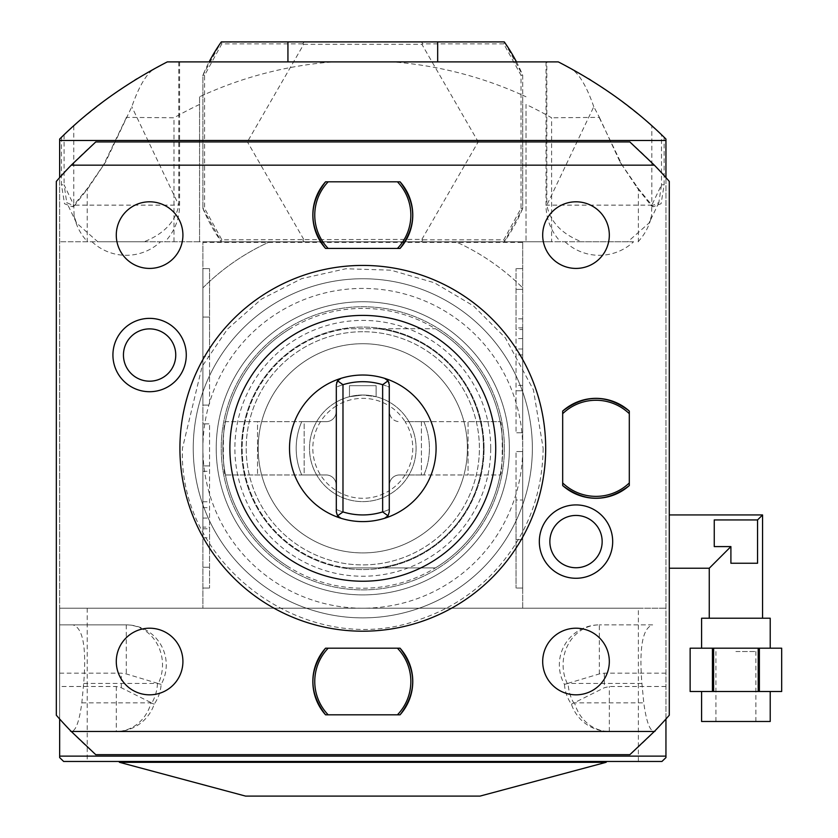 <?xml version="1.0" encoding="UTF-8"?>
<svg xmlns="http://www.w3.org/2000/svg" width="838" height="838" viewBox="0 0 838 838"><rect width="100%" height="100%" fill="white"/><g stroke="black" fill="none" stroke-linecap="round" stroke-linejoin="round"><path stroke-width="0.63" stroke-dasharray="4.19 3.14" d="M665.948 719.014L665.948 177.625A406.42 406.42 0 0 1 669.279 181.396L669.279 715.233A406.42 406.42 0 0 1 629.851 754.682M95.752 754.682A406.42 406.42 0 0 1 56.324 715.233L56.324 181.396A406.42 406.42 0 0 1 95.752 141.947M82.658 118.064L64.097 134.761A433.068 433.068 0 0 0 61.467 137.275L59.655 139.045L59.655 608.22L665.948 608.22L638.378 608.22L638.378 761.459L661.947 761.459L665.948 757.583L665.948 139.045L664.136 137.275A433.068 433.068 0 0 0 661.507 134.761L642.945 118.064M669.279 568.237L669.279 514.941L669.279 568.237M545.685 448.32A182.883 182.883 0 0 1 362.802 631.203A182.883 182.883 0 0 1 179.919 448.32A182.883 182.883 0 0 1 362.802 265.426A182.883 182.883 0 0 1 545.685 448.32A182.883 182.883 0 0 1 362.802 631.203A182.883 182.883 0 0 1 179.919 448.32A182.883 182.883 0 0 1 362.802 265.426A182.883 182.883 0 0 1 545.685 448.32A182.883 182.883 0 0 1 362.802 631.203A182.883 182.883 0 0 1 179.919 448.32A182.883 182.883 0 0 1 362.802 265.426A182.883 182.883 0 0 1 545.685 448.32M609.32 661.517A33.311 33.311 0 0 0 575.999 628.207A33.311 33.311 0 0 0 542.689 661.517A33.311 33.311 0 0 0 575.999 694.828A33.311 33.311 0 0 0 609.32 661.517M182.914 661.517A33.311 33.311 0 0 0 149.604 628.207A33.311 33.311 0 0 0 116.283 661.517A33.311 33.311 0 0 0 149.604 694.828A33.311 33.311 0 0 0 182.914 661.517M609.32 235.111A33.311 33.311 0 0 0 575.999 201.801A33.311 33.311 0 0 0 542.689 235.111A33.311 33.311 0 0 0 575.999 268.422A33.311 33.311 0 0 0 609.32 235.111M182.914 235.111A33.311 33.311 0 0 0 149.604 201.801A33.311 33.311 0 0 0 116.283 235.111A33.311 33.311 0 0 0 149.604 268.422A33.311 33.311 0 0 0 182.914 235.111M629.307 411.971L629.307 412.841M629.307 483.788L629.307 484.657M562.675 484.657L562.675 483.788M562.675 412.841L562.675 411.971M399.15 714.814L398.27 714.814M327.333 714.814L326.453 714.814M326.453 648.193L327.333 648.193M398.27 648.193L399.15 648.193M399.15 248.436L398.27 248.436M327.333 248.436L326.453 248.436M326.453 181.815L327.333 181.815M398.27 181.815L399.15 181.815M59.655 719.014L59.655 177.625M638.378 608.22L59.655 608.22L59.655 757.583L63.657 761.459L638.378 761.459M362.802 761.459L118.839 761.459L362.802 761.459M652.634 624.876L599.317 624.876L652.634 624.876C642.599 627.997 639.027 647.512 641.918 683.42L643.773 702.841C646.517 723.005 650.382 732.548 655.379 731.469L609.32 731.469L655.379 731.469M665.948 673.176L604.324 673.176L599.317 673.93L564.634 684.332L568.133 683.42L641.918 683.42M567.295 683.536A39.973 36.233 90 0 1 563.094 664.848A39.973 36.233 90 0 1 599.317 624.876A39.973 39.973 0 0 0 564.445 684.384L567.295 683.536M564.445 684.384A39.973 39.973 0 0 0 571.411 704.203A39.973 39.973 0 0 0 609.32 731.469A39.973 36.233 90 0 1 574.575 702.841L643.773 702.841M574.575 702.841L573.779 703.019A39.973 36.233 90 0 1 568.133 683.42M665.948 686.5L609.32 686.5L604.324 687.747L571.411 704.203M202.901 242.444L203.571 241.773L202.901 242.444L202.901 608.22L522.703 608.22L522.703 242.444L522.703 448.32A159.901 159.901 0 0 1 362.802 608.22A159.901 159.901 0 0 1 202.901 448.32A159.901 159.901 0 0 1 362.802 288.419A159.901 159.901 0 0 1 522.703 448.32L522.703 608.22L202.901 608.22L202.901 242.444L522.703 242.444L522.032 241.773L203.571 241.773L455.841 241.773A226.522 226.522 0 0 1 522.703 287.863A226.522 226.522 0 0 0 455.841 241.773L522.032 241.773L522.703 242.444M522.703 329.544L522.703 432.796L522.703 329.544L516.04 329.544L516.04 268.61L516.04 432.796L516.04 329.544M522.703 500.014L522.703 588.046L522.703 451.556L522.703 500.014L516.04 500.014L516.04 588.046L516.04 451.556L516.04 500.014L522.703 500.014M202.901 527.112L202.901 423.86L202.901 527.112L209.563 527.112L209.563 588.046L209.563 423.86L209.563 527.112M202.901 356.642L202.901 268.61L202.901 405.1L202.901 356.642L209.563 356.642L209.563 268.61L209.563 405.1L209.563 356.642L202.901 356.642M59.655 624.876L126.276 624.876L59.655 624.876M70.224 731.469L116.283 731.469L70.224 731.469C75.221 732.548 79.086 723.005 81.831 702.841L83.685 683.42C86.576 647.512 83.004 627.997 72.969 624.876M83.685 683.42L157.471 683.42L160.917 684.321L126.276 673.93L121.28 673.176L59.655 673.176M157.471 683.42A39.973 36.233 90 0 1 151.825 703.019L121.28 687.747L116.283 686.5L59.655 686.5M81.831 702.841L151.029 702.841A39.973 36.233 90 0 1 116.283 731.469A39.973 39.973 0 0 0 154.192 704.203A39.973 39.973 0 0 0 161.158 684.384A39.973 39.973 0 0 0 126.276 624.876A39.973 36.233 90 0 1 162.509 664.848A39.973 36.233 90 0 1 158.309 683.536L161.158 684.384M154.192 704.203L151.029 702.841M504.382 448.32A141.58 141.58 0 0 1 362.802 589.889A141.58 141.58 0 0 1 221.222 448.32A141.58 141.58 0 0 1 362.802 306.739A141.58 141.58 0 0 1 504.382 448.32A141.58 141.58 0 0 1 362.802 589.889A141.58 141.58 0 0 1 221.222 448.32A141.58 141.58 0 0 1 362.802 306.739A141.58 141.58 0 0 1 504.382 448.32M202.901 287.863A226.522 226.522 0 0 1 269.763 241.773A226.522 226.522 0 0 0 202.901 287.863M526.034 96.789A387.575 387.575 0 0 0 522.703 95.26L522.703 208.463A173.225 173.225 0 0 1 504.287 241.773L522.703 208.463L522.703 75.211L504.287 41.9L304.215 41.9L302.675 43.869L303.733 44.278L247.399 141.842L204.577 141.842L204.577 208.39L221.84 239.804L421.87 239.396L422.928 239.804L421.388 241.773L551.603 241.773L551.603 117.791A380.641 380.641 0 0 0 526.034 104.446L526.034 241.773L526.034 104.446M421.388 241.773L221.316 241.773A173.225 173.225 0 0 1 202.901 208.463L204.577 208.39M333.011 61.886L209.133 61.886L333.011 61.886A387.575 387.575 0 0 0 199.57 96.789L199.57 241.773L221.316 241.773L203.006 208.704M199.57 96.789L199.57 241.773L59.655 241.773L97.784 241.773L76.436 222.918L74.09 215.932L73.786 205.132L64.097 184.8L66.757 202.628L74.163 205.97L88.702 187.398L105.515 162.111L131.817 106.719A381.74 66.286 90 0 1 155.145 68.287A433.068 433.068 0 0 1 167.307 61.886L179.583 61.886L167.307 61.886L155.145 68.287M178.777 61.886L178.777 205.132C175.53 221.672 163.976 233.886 144.094 241.773L97.784 241.773M144.094 241.773L581.509 241.773C561.638 233.896 550.074 221.682 546.826 205.132L593.786 106.719L599.4 117.372L551.603 117.791M565.053 241.773A50.175 50.175 0 0 0 633.591 241.773L581.509 241.773M633.591 241.773L551.603 241.773M522.703 75.211L522.703 95.26A387.575 387.575 0 0 0 392.593 61.886L516.47 61.886A173.225 173.225 0 0 1 522.703 75.211M593.786 106.719A381.74 66.286 -90 0 0 570.458 68.287A433.068 433.068 0 0 0 558.297 61.886L392.593 61.886M599.317 117.791L622.1 165.065L638.378 188.644L653.137 206.766L661.098 203.707L664.136 184.8L661.507 184.8L661.507 134.761M599.4 117.372L620.099 162.122L636.901 187.398L651.44 205.97L658.846 202.628L661.507 184.8L651.817 205.132L651.514 215.932L649.167 222.918L627.809 241.773M664.136 184.8L664.136 137.275M642.903 118.032L617.365 97.973M616.684 97.48L590.759 80.102M588.517 78.72L558.548 62.012M167.307 61.886L516.47 61.886M570.458 68.287L558.297 61.886L546.826 61.886L546.826 205.132L546.02 205.132L651.817 205.132L651.817 125.794M558.297 61.886L546.826 61.886M199.57 104.446A380.641 380.641 0 0 0 174 117.791L126.203 117.372M304.215 41.9L221.023 42.298L202.901 75.211L202.901 208.463L202.901 75.211A173.225 173.225 0 0 1 209.133 61.886M422.928 239.804L503.764 239.804L521.027 208.39L521.027 75.284L503.764 43.869L504.581 42.298M503.764 43.869L422.928 43.869L421.388 41.9M522.703 141.842L478.205 141.842L421.87 44.278L303.733 44.278M421.87 44.278L422.928 43.869M302.675 43.869L221.84 43.869L204.577 75.284L204.577 141.842L202.901 141.842M204.577 75.284L203.006 74.97M303.733 239.396L247.399 141.842M221.84 239.804L221.023 241.375M174 241.773L174 117.791M61.467 137.275L61.467 184.8L64.536 203.781L72.466 206.766L87.225 188.644L103.503 165.055L126.287 117.791M73.786 125.794L73.786 205.132L179.583 205.132L178.777 205.132L131.817 106.719M167.055 62.012L137.034 78.751M134.845 80.102L108.919 97.48M108.217 97.983L82.7 118.032M64.097 134.761L64.097 184.8L61.467 184.8M92.012 241.773A50.175 50.175 0 0 0 160.55 241.773M302.675 239.804L304.215 241.773M503.764 239.804L504.581 241.375M521.027 208.39L522.598 208.704M421.87 239.396L478.205 141.842M521.027 75.284L522.598 74.97M221.84 43.869L221.023 42.298M629.851 141.947A406.42 406.42 0 0 1 665.948 177.625M509.378 448.32A146.577 146.577 0 0 0 362.802 301.743A146.577 146.577 0 0 0 216.225 448.32A146.577 146.577 0 0 0 362.802 594.896A146.577 146.577 0 0 0 509.378 448.32A146.577 146.577 0 0 1 362.802 594.896A146.577 146.577 0 0 1 216.225 448.32A146.577 146.577 0 0 1 362.802 301.743A146.577 146.577 0 0 1 509.378 448.32A146.577 146.577 0 0 0 362.802 301.743A146.577 146.577 0 0 0 216.225 448.32M484.06 448.32A121.259 121.259 0 0 0 362.802 327.061A121.259 121.259 0 0 0 241.543 448.32A121.259 121.259 0 0 0 362.802 569.578A121.259 121.259 0 0 0 484.06 448.32A121.259 121.259 0 0 1 362.802 569.578A121.259 121.259 0 0 1 241.543 448.32A121.259 121.259 0 0 1 362.802 327.061A121.259 121.259 0 0 1 484.06 448.32M362.802 331.722A116.597 116.597 0 0 0 246.204 448.32A116.597 116.597 0 0 0 362.802 564.906A116.597 116.597 0 0 0 479.399 448.32A116.597 116.597 0 0 0 362.802 331.722A116.597 116.597 0 0 0 246.204 448.32A116.597 116.597 0 0 0 362.802 564.906A116.597 116.597 0 0 0 479.399 448.32A116.597 116.597 0 0 0 362.802 331.722M362.802 343.716A104.603 104.603 0 0 1 467.405 448.32A104.603 104.603 0 0 1 362.802 552.912A104.603 104.603 0 0 1 258.198 448.32A104.603 104.603 0 0 1 362.802 343.716A104.603 104.603 0 0 1 467.405 448.32A104.603 104.603 0 0 1 362.802 552.912A104.603 104.603 0 0 1 258.198 448.32A104.603 104.603 0 0 1 362.802 343.716M347.309 567.913L435.414 567.913L347.309 567.913A120.588 120.588 0 0 1 347.309 328.726L378.294 328.726A120.588 120.588 0 0 1 378.294 567.913A120.588 120.588 0 0 0 378.294 328.726L435.414 328.726A139.915 139.915 0 0 1 435.414 567.913A139.915 139.915 0 0 0 500.15 474.968L468.065 474.968L500.15 474.968C502.947 476.602 502.947 420.037 500.15 421.661L468.065 421.661L500.15 421.661A139.915 139.915 0 0 0 435.414 328.726L347.309 328.726A120.588 120.588 0 0 0 347.309 567.913M290.178 328.726A139.915 139.915 0 0 0 290.178 567.913A139.915 139.915 0 0 1 225.453 474.968L257.538 474.968L225.453 474.968C222.657 476.602 222.657 420.037 225.453 421.661L257.538 421.661L257.538 474.968L257.538 421.661L225.453 421.661A139.915 139.915 0 0 1 290.178 328.726M304.173 474.968L257.538 474.968L304.173 474.968L304.173 421.661L257.538 421.661L304.173 421.661L304.173 474.968M421.43 474.968L468.065 474.968L468.065 421.661L421.43 421.661L421.43 474.968L421.43 421.661L468.065 421.661L468.065 474.968L421.43 474.968M362.802 395.012A53.297 53.297 0 0 1 416.098 448.32A53.297 53.297 0 0 1 362.802 501.616A53.297 53.297 0 0 1 309.505 448.32A53.297 53.297 0 0 1 362.802 395.012A53.297 53.297 0 0 1 416.098 448.32A53.297 53.297 0 0 1 362.802 501.616A53.297 53.297 0 0 1 309.505 448.32A53.297 53.297 0 0 1 362.802 395.012L376.126 396.709L362.802 395.012L349.477 396.709L349.477 385.69L376.126 385.69L349.477 385.69L349.477 396.709L362.802 395.012M376.126 396.709L376.126 385.69L376.126 396.709M336.153 406.042A49.966 49.966 0 0 0 362.802 498.285A49.966 49.966 0 0 0 389.45 490.586L389.45 509.378A66.621 66.621 0 0 1 336.153 509.378L336.153 484.961A9.993 9.993 0 0 0 326.16 474.968L301.743 474.968A66.621 66.621 0 0 1 301.743 421.661L326.16 421.661A9.993 9.993 0 0 0 336.153 411.668L336.153 387.25A66.621 66.621 0 0 1 389.45 387.25L389.45 406.042A49.966 49.966 0 0 0 336.153 406.042L336.153 387.25A66.621 66.621 0 0 1 389.45 387.25L389.45 411.668A9.993 9.993 0 0 0 399.443 421.661A9.993 9.993 0 0 1 389.45 411.668L389.45 406.042A49.966 49.966 0 0 1 405.068 421.661L423.86 421.661A66.621 66.621 0 0 1 423.86 474.968L399.443 474.968A9.993 9.993 0 0 0 389.45 484.961L389.45 509.378A66.621 66.621 0 0 1 336.153 509.378L336.153 484.961A9.993 9.993 0 0 0 326.16 474.968L301.743 474.968A66.621 66.621 0 0 1 301.743 421.661L326.16 421.661A9.993 9.993 0 0 0 336.153 411.668L336.153 406.042M405.068 474.968A49.966 49.966 0 0 1 389.45 490.586L389.45 484.961A9.993 9.993 0 0 1 399.443 474.968L405.068 474.968A49.966 49.966 0 0 0 405.068 421.661L423.86 421.661A66.621 66.621 0 0 1 423.86 474.968L405.068 474.968M202.901 501.763L209.563 501.763M202.901 471.27L209.563 471.27M202.901 423.86L209.563 423.86L202.901 423.86M202.901 465.907L209.563 465.907L202.901 465.907M202.901 507.639L209.563 507.639M202.901 567.263L209.563 567.263L202.901 567.263M202.901 588.046L209.563 588.046L202.901 588.046M202.901 405.1L209.563 405.1L202.901 405.1M202.901 268.61L209.563 268.61L202.901 268.61M202.901 317.057L209.563 317.057L202.901 317.057M522.703 354.893L516.04 354.893M522.703 385.386L516.04 385.386M522.703 432.796L516.04 432.796L522.703 432.796M522.703 390.749L516.04 390.749L522.703 390.749M522.703 349.017L516.04 349.017M522.703 289.393L516.04 289.393L522.703 289.393M522.703 268.61L516.04 268.61L522.703 268.61M522.703 451.556L516.04 451.556L522.703 451.556M522.703 588.046L516.04 588.046L522.703 588.046M522.703 539.599L516.04 539.599L522.703 539.599M606.094 762.318L119.509 762.318M245.586 796.1L480.017 796.1M532.36 448.32A169.559 169.559 0 0 1 362.802 617.878A169.559 169.559 0 0 1 193.243 448.32A169.559 169.559 0 0 1 362.802 278.75A169.559 169.559 0 0 1 532.36 448.32A169.559 169.559 0 0 0 362.802 278.75A169.559 169.559 0 0 0 193.243 448.32A169.559 169.559 0 0 1 362.802 278.75A169.559 169.559 0 0 1 532.36 448.32A169.559 169.559 0 0 1 362.802 617.878A169.559 169.559 0 0 1 193.243 448.32A169.559 169.559 0 0 0 362.802 617.878A169.559 169.559 0 0 0 532.36 448.32A169.559 169.559 0 0 0 362.802 278.75A169.559 169.559 0 0 0 193.243 448.32A169.559 169.559 0 0 0 362.802 617.878A169.559 169.559 0 0 0 532.36 448.32M495.719 448.32A132.917 132.917 0 0 1 362.802 581.237A132.917 132.917 0 0 1 229.884 448.32A132.917 132.917 0 0 1 362.802 315.402A132.917 132.917 0 0 1 495.719 448.32M436.085 448.32A73.283 73.283 0 0 0 362.802 375.026A73.283 73.283 0 0 0 289.519 448.32A73.283 73.283 0 0 0 362.802 521.603A73.283 73.283 0 0 0 436.085 448.32M336.656 514.029A6.662 6.662 0 0 1 336.321 511.924L336.321 384.705A6.662 6.662 0 0 1 336.656 382.61M337.882 516.208A6.662 6.662 0 0 1 336.855 514.542M336.855 382.086A6.662 6.662 0 0 1 337.882 380.421M385.459 378.671A6.662 6.662 0 0 1 386.266 379.132M387.722 380.421A6.662 6.662 0 0 1 388.748 382.086M388.947 382.61A6.662 6.662 0 0 1 389.282 384.705L389.282 511.924A6.662 6.662 0 0 1 388.947 514.029M388.748 514.542A6.662 6.662 0 0 1 387.722 516.208M762.559 514.941L757.552 519.937L714.248 519.937L714.248 546.586L730.904 546.586L714.248 546.586L714.248 519.937L714.248 546.586M730.904 546.586L730.904 563.241L757.552 563.241L757.552 519.937L714.248 519.937L757.552 519.937L757.552 563.241L730.904 563.241L730.904 546.586L709.252 568.237M762.559 618.214L709.252 618.214L762.559 618.214M770.216 618.214L701.595 618.214M770.216 648.193L701.595 648.193L770.216 648.193M758.201 691.497L690.135 691.497L690.135 648.193L781.665 648.193L781.665 691.497L758.201 691.497L758.201 648.193M770.216 691.497L701.595 691.497L770.216 691.497M759.375 691.497L759.375 648.193M713.609 691.497L713.609 648.193M712.436 691.497L712.436 648.193M770.216 721.476L701.595 721.476M735.9 721.476L755.886 721.476L735.9 721.476M735.9 651.524L755.886 651.524L735.9 651.524M757.552 519.937L757.552 563.241L730.904 563.241M609.32 731.469L609.32 686.5M604.324 673.176L604.324 687.747M599.317 673.93L599.317 624.876M87.225 608.22L87.225 761.459M126.276 624.876L126.276 673.93M121.28 687.747L121.28 673.176M116.283 686.5L116.283 731.469M636.901 187.398L638.378 188.644L638.378 241.773M88.702 187.398L87.225 188.644L87.225 241.773M502.716 448.32A139.915 139.915 0 0 0 362.802 308.405A139.915 139.915 0 0 0 222.887 448.32A139.915 139.915 0 0 0 362.802 588.224A139.915 139.915 0 0 0 502.716 448.32M490.722 448.32A127.921 127.921 0 0 0 362.802 320.399A127.921 127.921 0 0 0 234.881 448.32A127.921 127.921 0 0 0 362.802 576.24A127.921 127.921 0 0 0 490.722 448.32M202.901 537.807L209.563 537.807M202.901 518.062L209.563 518.062M202.901 528.768L209.563 528.768M522.703 318.849L516.04 318.849M522.703 338.594L516.04 338.594M522.703 327.888L516.04 327.888M622.1 165.065L620.099 162.122M653.137 206.766L651.44 205.97M105.515 162.111L103.503 165.055M76.436 222.918L66.757 202.628M179.583 61.886L179.583 205.132A53.297 53.297 0 0 1 164.992 241.773M72.466 206.766L74.163 205.97M74.09 215.932A53.297 53.297 0 0 0 87.571 241.773M638.032 241.773A53.297 53.297 0 0 0 651.514 215.932M546.02 61.886L546.02 205.132A53.297 53.297 0 0 0 560.612 241.773M658.846 202.628L649.157 222.918M543.16 448.32C542.427 497.814 524.818 540.332 490.335 575.842C470.579 595.483 447.544 609.844 421.221 618.947C310.06 661.863 177.855 567.378 182.443 448.32L202.105 366.436L227.475 329.093L261.466 299.124L301.764 278.604L345.832 268.757L390.948 270.171L434.388 282.773L473.397 305.849L505.314 337.777L533.429 389.89L543.16 448.32M715.914 721.476L715.914 651.524M755.886 721.476L755.886 651.524"/><path stroke-width="1.26" d="M71.261 731.469A406.42 406.42 0 0 1 56.324 715.233L56.324 181.396A406.42 406.42 0 0 1 71.261 165.159L654.342 165.159A406.42 406.42 0 0 1 669.279 181.396L669.279 715.233A406.42 406.42 0 0 1 654.342 731.469L629.851 754.682L95.752 754.682L71.261 731.469L654.342 731.469M59.655 719.014L59.655 756.127L665.948 756.127L665.948 719.014M665.948 177.625L665.948 139.045C635.927 109.17 600.039 83.444 558.297 61.886L167.307 61.886C125.564 83.444 89.676 109.17 59.655 139.045L59.655 177.625M59.655 756.127L59.655 757.583L63.657 761.459L661.947 761.459L665.948 757.583L665.948 756.127M186.277 355.04A36.673 36.673 0 0 1 149.604 391.713A36.673 36.673 0 0 1 112.921 355.04A36.673 36.673 0 0 1 149.604 318.367A36.673 36.673 0 0 1 186.277 355.04M612.683 541.589A36.673 36.673 0 0 1 575.999 578.272A36.673 36.673 0 0 1 539.326 541.589A36.673 36.673 0 0 1 575.999 504.916A36.673 36.673 0 0 1 612.683 541.589M629.307 484.657L629.307 485.558A49.966 49.966 0 0 1 562.675 485.558L562.675 484.657M562.675 411.971L562.675 411.07A49.966 49.966 0 0 1 629.307 411.07L629.307 411.971M629.307 412.841L629.307 483.788M562.675 483.788L562.675 412.841M326.453 714.814L325.553 714.814A49.966 49.966 0 0 1 325.553 648.193L326.453 648.193M399.15 648.193L400.051 648.193A49.966 49.966 0 0 1 400.051 714.814L399.15 714.814M398.27 714.814L327.333 714.814M327.333 648.193L398.27 648.193M326.453 248.436L325.553 248.436A49.966 49.966 0 0 1 325.553 181.815L326.453 181.815M399.15 181.815L400.051 181.815A49.966 49.966 0 0 1 400.051 248.436L399.15 248.436M398.27 248.436L327.333 248.436M327.333 181.815L398.27 181.815M617.365 97.973L616.684 97.48M590.759 80.102L588.517 78.72M59.655 140.501L665.948 140.501M287.937 61.886L287.937 41.9L221.316 41.9A173.225 173.225 0 0 0 209.133 61.886M516.47 61.886A173.225 173.225 0 0 0 504.287 41.9L287.937 41.9M437.666 61.886L437.666 41.9M137.034 78.751L134.845 80.102M108.919 97.48L108.217 97.983M71.261 165.159L95.752 141.947L629.851 141.947L654.342 165.159M606.094 762.318L480.017 796.1L245.586 796.1L119.509 762.318L606.094 762.318L606.764 761.459M545.685 448.32A182.883 182.883 0 0 1 362.802 631.203A182.883 182.883 0 0 1 179.919 448.32A182.883 182.883 0 0 1 362.802 265.426A182.883 182.883 0 0 1 545.685 448.32M495.719 448.32A132.917 132.917 0 0 1 362.802 581.237A132.917 132.917 0 0 1 229.884 448.32A132.917 132.917 0 0 1 362.802 315.402A132.917 132.917 0 0 1 495.719 448.32M340.144 378.682A6.662 6.662 0 0 1 341.003 378.347A73.283 73.283 0 0 1 436.085 448.32A73.283 73.283 0 0 1 341.003 518.282A73.283 73.283 0 0 1 341.003 378.347L337.557 380.84L336.321 384.705L336.321 511.924L337.557 515.799L342.983 511.924L342.983 384.705L337.557 380.84M337.557 515.799L341.003 518.282A6.662 6.662 0 0 1 340.144 517.957M336.656 382.61A6.662 6.662 0 0 1 336.855 382.086M342.983 384.705A66.621 66.621 0 0 1 382.641 384.715L382.641 511.913A66.621 66.621 0 0 1 342.983 511.924M382.641 511.913L388.046 515.799L389.282 511.924L389.282 384.705L388.046 380.84L382.641 384.715M385.459 378.671A6.662 6.662 0 0 0 384.6 378.347L388.046 380.84M388.748 382.086A6.662 6.662 0 0 1 388.947 382.61M385.459 517.957A6.662 6.662 0 0 1 384.6 518.282L388.046 515.799M609.32 661.517A33.311 33.311 0 0 0 575.999 628.207A33.311 33.311 0 0 0 542.689 661.517A33.311 33.311 0 0 0 575.999 694.828A33.311 33.311 0 0 0 609.32 661.517M182.914 661.517A33.311 33.311 0 0 0 149.604 628.207A33.311 33.311 0 0 0 116.283 661.517A33.311 33.311 0 0 0 149.604 694.828A33.311 33.311 0 0 0 182.914 661.517M609.32 235.111A33.311 33.311 0 0 0 575.999 201.801A33.311 33.311 0 0 0 542.689 235.111A33.311 33.311 0 0 0 575.999 268.422A33.311 33.311 0 0 0 609.32 235.111M182.914 235.111A33.311 33.311 0 0 0 149.604 201.801A33.311 33.311 0 0 0 116.283 235.111A33.311 33.311 0 0 0 149.604 268.422A33.311 33.311 0 0 0 182.914 235.111M175.75 355.04A26.156 26.156 0 0 1 149.604 381.185A26.156 26.156 0 0 1 123.448 355.04A26.156 26.156 0 0 1 149.604 328.884A26.156 26.156 0 0 1 175.75 355.04M602.155 541.589A26.156 26.156 0 0 1 575.999 567.745A26.156 26.156 0 0 1 549.854 541.589A26.156 26.156 0 0 1 575.999 515.443A26.156 26.156 0 0 1 602.155 541.589M562.675 413.689L562.675 485.558C584.882 502.412 607.1 502.412 629.307 485.558L629.307 413.689A48.049 48.049 0 0 0 562.675 413.689L562.675 411.07C584.882 394.216 607.1 394.216 629.307 411.07L629.307 413.689M562.675 482.939A48.049 48.049 0 0 0 629.307 482.939M397.422 648.193L325.553 648.193C308.698 670.4 308.698 692.607 325.553 714.814L397.422 714.814A48.049 48.049 0 0 0 397.422 648.193L400.051 648.193C416.905 670.4 416.905 692.607 400.051 714.814L397.422 714.814M328.182 648.193A48.049 48.049 0 0 0 328.182 714.814M397.422 181.815L325.553 181.815C308.698 204.022 308.698 226.229 325.553 248.436L397.422 248.436A48.049 48.049 0 0 0 397.422 181.815L400.051 181.815C416.905 204.022 416.905 226.229 400.051 248.436L397.422 248.436M328.182 181.815A48.049 48.049 0 0 0 328.182 248.436M709.252 618.214L709.252 568.237L669.279 568.237M709.252 568.237L730.904 546.586L714.248 546.586L730.904 546.586L730.904 563.241L730.904 546.586M730.904 563.241L757.552 563.241L757.552 519.937L762.559 514.941L669.279 514.941M762.559 618.214L762.559 514.941M701.595 648.193L701.595 618.214L770.216 618.214L770.216 648.193M758.201 648.193L758.201 691.497L781.676 691.497L781.676 648.193L690.135 648.193L690.135 691.497L690.135 648.193M758.201 691.497L712.436 691.497L712.436 648.193M712.436 691.497L690.135 691.497M713.609 691.497L713.609 648.193M759.375 691.497L759.375 648.193M770.216 691.497L770.216 721.476L701.595 721.476L701.595 691.497M757.552 519.937L714.248 519.937L714.248 546.586M119.509 762.318L118.839 761.459M781.676 691.497L781.676 648.193"/></g></svg>
